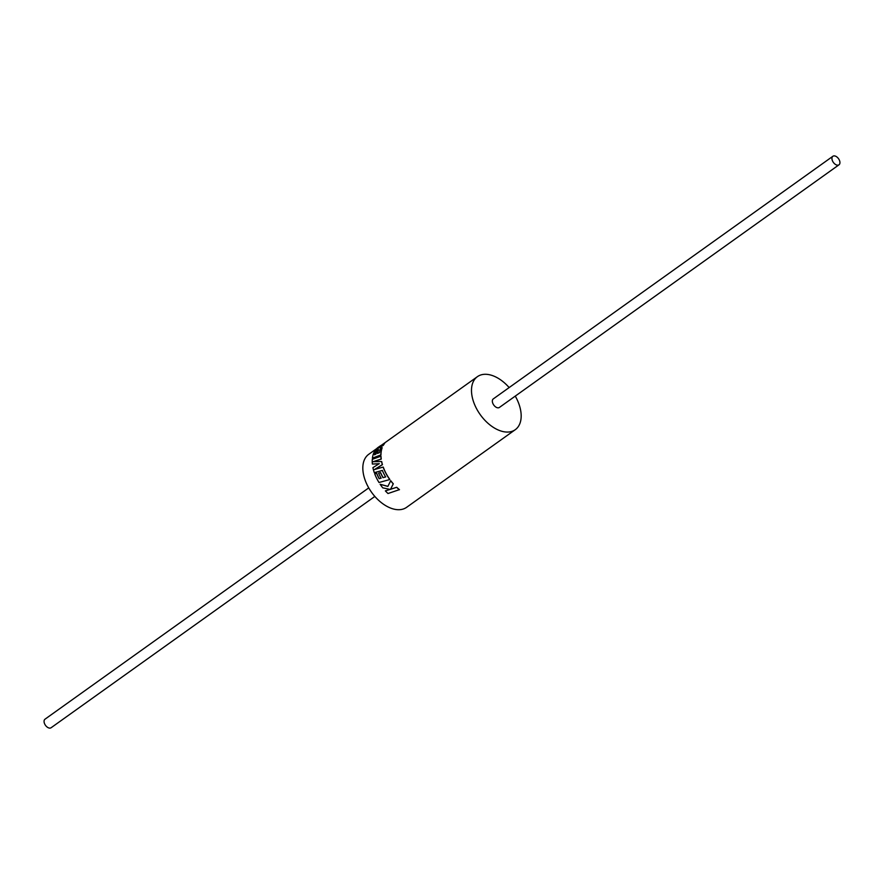 <?xml version="1.0" encoding="UTF-8"?>
<svg xmlns="http://www.w3.org/2000/svg" width="884" height="884" viewBox="0 0 884 884"><rect width="100%" height="100%" fill="white"/><g stroke="black" fill="none" stroke-linecap="round" stroke-linejoin="round"><path stroke-width="1.33" d="M379.302 463.724L372.363 464.056L379.181 463.691L372.915 467.658A32.741 19.868 -125.5 0 0 373.103 468.498A32.741 19.868 -125.5 0 0 374.308 472.664L382.341 470.443A32.741 19.868 -125.5 0 0 385.634 476.929L383.004 477.647A32.741 19.868 -125.5 0 1 380.474 472.62L378.617 473.128A32.741 19.868 -125.5 0 0 381.07 478.178L379.126 478.697A32.741 19.868 -125.5 0 1 376.617 473.316L374.728 473.846A32.741 19.868 -125.5 0 0 379.004 482.509L389.767 479.548A32.741 19.868 -125.5 0 1 383.954 469.194A32.741 19.868 -125.5 0 1 383.137 467.083L374.484 469.537L382.341 464.641A32.741 19.868 -125.5 0 1 381.733 462.332A32.741 19.868 -125.5 0 1 381.557 461.514L373.159 461.702L381.126 459.05A32.741 19.868 -125.5 0 1 380.871 456.221L381.004 456.277A32.575 19.768 -125.5 0 0 381.258 459.094L373.28 461.768M368.738 487.891L45.007 719.189A5.249 3.182 54.5 0 0 44.2 722.571A5.249 3.182 54.5 0 0 47.195 727.09A5.249 3.182 54.5 0 0 51.117 727.731L374.849 496.432M839.8 161.429A5.249 3.182 54.5 0 0 836.805 156.91A5.249 3.182 54.5 0 0 832.883 156.269A5.249 3.182 54.5 0 0 832.076 159.661A5.249 3.182 54.5 0 0 835.071 164.17A5.249 3.182 54.5 0 0 838.993 164.811A5.249 3.182 54.5 0 0 839.8 161.429M832.883 156.269L493.283 398.905A5.249 3.182 54.5 0 0 492.476 402.297A5.249 3.182 54.5 0 0 495.471 406.806A5.249 3.182 54.5 0 0 499.394 407.447L838.993 164.811M374.562 454.84L377.38 448.752L383.258 445.403A32.575 19.768 -125.5 0 1 384.617 443.437L380.772 445.757M377.578 453.404A32.575 19.768 -125.5 0 1 378.672 449.735L377.148 450.343A32.741 19.868 -125.5 0 0 375.932 454.111L374.44 454.752L377.28 448.63L383.148 445.293A32.741 19.868 -125.5 0 1 384.518 443.315M380.684 445.624L378.164 447.37A32.741 19.868 -125.5 0 0 374.44 451.58A32.741 19.868 -125.5 0 0 372.407 458.122L380.971 454.995A32.575 19.768 -125.5 0 1 382.175 447.724L380.595 448.343A32.741 19.868 -125.5 0 0 379.457 452.63L377.424 453.47A32.741 19.868 -125.5 0 1 378.551 449.636M509.151 387.568A32.575 19.768 54.5 0 0 477.393 376.672A32.575 19.768 54.5 0 0 472.365 397.689A32.575 19.768 54.5 0 0 490.952 425.701A32.575 19.768 54.5 0 0 515.273 429.69A32.575 19.768 54.5 0 0 520.3 408.662A32.575 19.768 54.5 0 0 515.261 396.109M376.628 448.663L368.727 454.31A32.575 19.768 54.5 0 0 363.7 475.338A32.575 19.768 54.5 0 0 382.275 503.35A32.575 19.768 54.5 0 0 406.607 507.328L515.273 429.69M374.606 469.559L382.452 464.664A32.575 19.768 -125.5 0 1 381.855 462.365A32.575 19.768 -125.5 0 1 381.678 461.547L381.557 461.514M389.767 479.548L389.844 479.482A32.575 19.768 -125.5 0 1 384.065 469.194A32.575 19.768 -125.5 0 1 383.247 467.083L383.137 467.083M381.17 478.145L379.225 478.664A32.575 19.768 -125.5 0 1 376.728 473.316L376.617 473.316M385.722 476.885L383.103 477.614A32.575 19.768 -125.5 0 1 380.584 472.608L380.474 472.62M374.308 472.664L382.452 470.432M390.22 489.327L385.369 490.885A32.741 19.868 -125.5 0 0 388.01 493.515L399.457 489.637A32.575 19.768 -125.5 0 1 396.717 487.283L390.573 489.228L393.303 483.802A32.575 19.768 -125.5 0 1 390.728 480.686L387.855 486.432L380.142 484.277L387.921 486.355M396.717 487.283L390.518 489.316L393.236 483.879A32.741 19.868 -125.5 0 1 390.651 480.741M385.369 490.885L390.164 489.416L382.75 487.835A32.741 19.868 -125.5 0 1 380.142 484.277M399.424 489.747A32.741 19.868 -125.5 0 1 396.662 487.382M372.363 464.056A32.741 19.868 -125.5 0 1 372.286 459.337L380.871 456.221M380.971 454.995L380.849 454.928A32.741 19.868 -125.5 0 1 382.065 447.624M372.407 458.122L380.849 454.928M477.393 376.672L381.236 445.37"/></g></svg>
